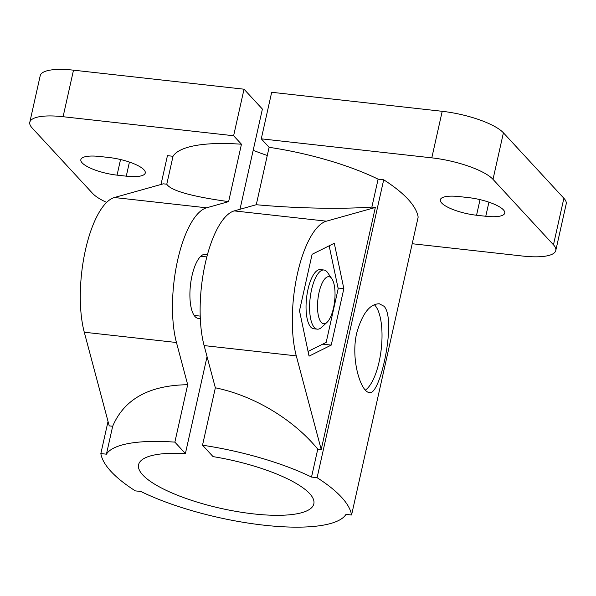 <?xml version="1.0" encoding="UTF-8"?>
<svg xmlns="http://www.w3.org/2000/svg" width="596" height="596" viewBox="0 0 596 596"><rect width="100%" height="100%" fill="white"/><g stroke="black" fill="none" stroke-linecap="round" stroke-linejoin="round"><path stroke-width="0.89" d="M356.728 332.97C350.366 359.798 361.146 392.578 369.401 392.511C380.069 396.578 396.809 319.702 384.085 306.292L379.294 303.774C369.803 303.885 362.279 313.623 356.728 332.97M365.378 390.097A44.648 15.854 96.4 0 0 381.358 348.027A44.648 15.854 96.4 0 0 374.295 304.69M319.061 292.405A23.676 8.411 96.4 0 0 318.704 316.968A23.676 8.411 96.4 0 0 327.025 322.339A23.676 8.411 96.4 0 0 334.632 301.151A23.676 8.411 96.4 0 0 331.883 278.801A23.676 8.411 96.4 0 0 319.061 292.405M331.883 278.801L327.666 272.67A29.763 10.572 96.4 0 0 323.926 270.003A29.763 10.572 96.4 0 0 311.552 289.768A29.763 10.572 96.4 0 0 317.325 329.163A29.763 10.572 96.4 0 0 321.557 327.39L327.025 322.339M207.341 254.999A32.244 11.451 96.4 0 0 205.411 254.291A32.244 11.451 96.4 0 0 192.016 275.695A32.244 11.451 96.4 0 0 198.267 318.383A32.244 11.451 96.4 0 0 200.301 318.115M323.926 270.003L320.357 269.608A29.763 10.572 96.4 0 0 307.99 289.373A29.763 10.572 96.4 0 0 313.757 328.769L317.325 329.163M308.065 351.431L326.168 342.424L338.185 288.673L329.156 245.82M331.234 345.099L343.847 288.665L334.281 243.265L312.103 254.298L299.49 310.74L309.056 356.14L331.234 345.099L322.704 344.153M343.847 288.665L338.044 288.017M261.279 138.831L271.679 92.283L442.21 111.303A49.61 13.633 -167.4 0 1 503.411 132.811L563.876 198.267A49.61 13.633 -167.4 0 1 566.2 203.944L555.792 250.491A49.61 13.633 -167.4 0 0 553.468 244.814L493.004 179.359A49.61 13.633 -167.4 0 0 431.802 157.851L261.279 138.831L269.109 147.309L256.273 204.719L234.221 210.895A79.372 28.183 -83.6 0 0 205.307 263.238A79.372 28.183 -83.6 0 0 204.115 345.591L215.35 387.802C253.717 395.58 293.314 419.293 317.765 449.138L321.222 449.526L375.324 207.475L326.399 221.176A79.372 28.183 96.4 0 0 297.486 273.519A79.372 28.183 96.4 0 0 296.294 355.879L321.222 449.526M239.994 209.278L262.396 109.075L244.025 89.199L233.625 135.746L241.455 144.225L228.618 201.634L206.574 207.81A79.372 28.183 96.4 0 0 177.653 260.154A79.372 28.183 96.4 0 0 176.461 342.506L187.695 384.718L174.866 442.128L185.401 453.534A89.787 24.682 -167.4 0 0 138.585 464.694A89.787 24.682 -167.4 0 0 220.825 508.366A89.787 24.682 -167.4 0 0 313.831 503.866A89.787 24.682 -167.4 0 0 213.055 456.618L202.521 445.212L215.35 387.802M185.401 453.534L207.058 356.646M253.188 150.281A89.787 24.682 -167.4 0 0 267.284 155.467M228.618 201.634C191.443 196.471 170.829 190.66 166.776 184.209L163.319 183.829L114.395 197.522A79.372 28.183 96.4 0 0 85.474 249.873A79.372 28.183 96.4 0 0 84.282 332.225L109.217 425.872L112.674 426.259C124.244 399.104 149.246 385.254 187.695 384.718M174.866 442.128A124.02 34.091 -167.4 0 0 106.431 454.189L100.843 453.563A213.308 58.632 -167.4 0 0 135.314 490.873L140.894 491.499A124.02 34.091 -167.4 0 0 263.998 525.188A124.02 34.091 -167.4 0 0 345.985 514.378L351.573 514.996A213.308 58.632 -167.4 0 0 317.102 477.694L311.522 477.068A124.02 34.091 -167.4 0 0 202.521 445.212M100.843 453.563L108.032 421.424M160.994 184.477L167.439 155.66L173.019 156.286L166.776 184.209M106.431 454.189L112.674 426.259M241.455 144.225A124.02 34.091 -167.4 0 0 173.019 156.286M375.324 207.475L371.867 207.088C340.256 209.285 295.564 208.362 256.273 204.719M371.867 207.088L378.11 179.165A124.02 34.091 -167.4 0 0 269.109 147.309M311.522 477.068L317.765 449.138M317.102 477.694L383.697 179.783L378.11 179.165M244.025 89.199L73.502 70.172A49.61 13.633 -167.4 0 0 40.208 75.714L29.8 122.262A49.61 13.633 -167.4 0 0 32.124 127.946L92.589 193.395A49.61 13.633 -167.4 0 0 106.624 202.409M459.315 196.591A28.273 7.77 -167.4 0 0 440.34 199.749A28.273 7.77 -167.4 0 0 476.547 215.245L485.77 216.274A28.273 7.77 -167.4 0 0 504.745 213.115A28.273 7.77 -167.4 0 0 468.538 197.619L459.315 196.591M117.062 175.142L126.278 176.17A28.273 7.77 -167.4 0 0 145.26 173.011A28.273 7.77 -167.4 0 0 109.046 157.515L99.83 156.487A28.273 7.77 -167.4 0 0 80.847 159.646A28.273 7.77 -167.4 0 0 117.062 175.142L120.548 159.527M233.625 135.746L63.094 116.719A49.61 13.633 -167.4 0 0 29.8 122.262M412.208 243.727L522.498 256.034A49.61 13.633 -167.4 0 0 555.792 250.491M351.573 514.996L418.161 217.093A213.308 58.632 -167.4 0 0 383.697 179.783M176.461 342.506L84.282 332.225M206.574 207.81L114.395 197.522M296.294 355.879L204.115 345.591M326.399 221.176L234.221 210.895M476.547 215.245L480.041 199.63M485.77 216.274L488.921 202.171M126.278 176.17L129.429 162.067M63.094 116.719L73.502 70.172M431.802 157.851L442.21 111.303M493.004 179.359L503.411 132.811M553.468 244.814L563.876 198.267M206.827 256.943L200.763 256.265M200.226 316.103L194.162 315.426"/></g></svg>
